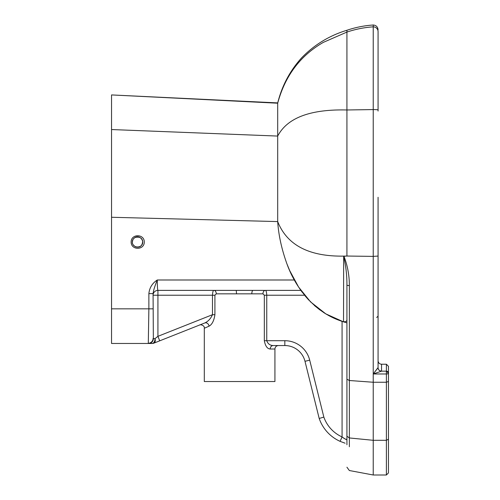 <?xml version="1.0" encoding="UTF-8"?>
<svg xmlns="http://www.w3.org/2000/svg" width="500" height="500" viewBox="0 0 500 500"><rect width="100%" height="100%" fill="white"/><g stroke="black" fill="none" stroke-linecap="round" stroke-linejoin="round"><path stroke-width="0.75" d="M378.075 197.281L378.075 276.025L378.075 197.281M378.075 111.056L378.075 46.137M111.538 217.269L277.694 221.581L277.694 136.069C287.281 117.8 310.356 109.106 346.925 109.975L373.231 109.575A4.844 0.369 0 0 1 378.075 109.944L378.075 31.662A4.844 4.825 180 0 0 373.231 26.837L373.231 373.975L381.538 371.156A3.462 3.462 0 0 1 378.075 367.694L378.075 256.062L373.231 256.388L346.925 256.038L346.925 30.263C355.469 27.375 364.237 25.625 373.231 25L373.231 26.837C364.269 27.45 355.5 29.194 346.925 32.075L323.369 42.35C300.256 55.65 285.025 75.931 277.694 103.206L111.538 94.925L111.538 343.462L152.15 343.462A4.844 4.844 0 0 0 153.938 343.119A4.844 2.75 -111.6 0 0 155.037 338.612A4.844 2.888 90 0 1 152.15 343.462A4.844 4.844 0 0 0 153.938 343.119L204.762 322.975A3.462 2.938 -111.6 0 1 209.037 326.194C212.062 324.538 214.019 320.706 214.906 314.706L214.906 295.225L216.262 293.837L236.544 293.837L236.244 290.381L213.975 290.381A3.462 2.288 -90 0 1 216.262 293.837M381.538 364.231L386.388 364.231L386.388 371.156A2.075 2.075 0 0 1 388.462 373.231L386.388 371.156L381.5 371.156A3.462 3.444 -90 0 1 378.05 367.575L373.231 373.975L378.075 367.694C378.281 369.794 379.431 370.944 381.538 371.156L381.538 364.231C379.438 364.025 378.281 362.869 378.075 360.769M373.675 373.844L373.231 373.975L373.231 475L386.388 475L388.462 472.925L388.462 439.206L386.388 440.306L386.388 475M373.231 373.975L386.388 373.975L386.388 371.156L381.538 371.156M388.462 439.206L388.462 366.306L386.388 364.231M349.356 446.744L349.356 380.506L373.231 382.25L386.388 382.25L386.388 373.975A2.075 0.744 180 0 0 388.462 373.231L388.462 381.438L386.388 382.25L386.388 440.306L373.231 440.306L349.356 437.95L346.925 436.206L346.925 444.738M388.462 396.262L388.462 408.537M388.462 416.844L388.462 436.656M349.356 285.575A3.462 0.419 180 0 1 346.925 285.175L346.925 379.219L349.356 380.506L349.356 285.575C349.369 275.413 347.569 265.644 343.956 256.275L346.925 256.038C310.356 257.319 287.281 245.837 277.694 221.581C278.55 235.019 281.631 249.131 286.95 263.931L289.7 270.6L298.594 287.056L310.562 301.9L325.794 313.869L343.506 321.856L346.925 322.863L346.925 439.663C346.556 439.881 344.944 438.969 342.075 436.931L344.256 438.544M349.356 380.506L346.925 379.219L346.925 436.206M346.925 285.175C347 275.538 345.913 265.912 343.669 256.312L343.956 256.275M287.594 265.569L289.413 269.906M326.737 314.331L327.3 314.656M336.775 319.406L332.788 317.638M331.075 316.8L328.9 315.656M326.275 314.163L323.756 312.594M320.037 310.038L314.387 305.494M308.875 300.169L304.981 295.756M302.188 292.2L299.925 289.044M297.394 285.175L297.081 284.675L297.394 285.175M236.544 293.837L251.819 293.837A3.462 1.194 90 0 1 253.012 290.381L300.856 290.381L300.512 289.894M251.819 293.837L262.969 293.837L264.325 295.225L264.325 340.706C265.344 346.056 267.294 348.825 270.194 349.012A3.462 3 90 0 1 273.188 345.55L278.387 345.55L273.188 345.55C270.012 345.444 267.863 343.825 266.75 340.706L266.75 295.225C266.55 291.869 266.056 290.256 265.256 290.381L209.156 290.381M262.969 293.837A3.462 2.288 90 0 1 265.256 290.381L300.856 290.381L301.85 291.75M153.075 308.844L148.875 308.844L148.3 343.275L148.775 343.462A4.844 4.575 -90 0 0 153.35 338.612L153.075 293.612L153.075 295.225L212.481 295.225L212.481 314.706L157.925 336.325L157.925 290.381L213.975 290.381C213.175 290.256 212.681 291.869 212.481 295.225L214.906 295.225M204.762 322.975C208.137 321.444 210.706 318.688 212.481 314.706L214.906 314.706M270.194 349.012L274.925 349.012L274.925 381.538L204.306 381.538L204.306 328.256L209.037 326.194M153.35 338.612L155.037 338.612L157.925 336.325L159.706 340.831M294.356 279.994L157.281 279.994C152.275 283.238 149.469 287.781 148.875 293.612L153.075 293.612C153.375 290.688 154.775 286.144 157.281 279.994C157.319 286.288 157.531 289.75 157.925 290.381A4.844 4.844 0 0 0 153.075 295.225L153.075 293.612L148.875 293.612L148.875 308.844L111.538 308.844M148.3 343.275A4.844 4.819 -0 0 0 153.075 338.45M284.837 345.55L273.188 345.55L284.837 345.55A20.769 20.769 0 0 1 304.994 361.312L319.194 418.469A39.019 39.019 0 0 0 340.094 441.35L342.075 436.931A34.169 34.169 0 0 1 323.844 417.088L319.194 418.469L323.844 417.088L309.7 360.144L304.994 361.312A20.769 20.769 0 0 0 284.837 345.55L284.837 340.706A25.612 25.612 0 0 1 309.7 360.144A25.612 25.612 0 0 0 284.837 340.706L264.325 340.706M340.094 441.35L345.1 443.2M344.744 438.819L346.925 439.663L346.925 322.863L346.581 322.769M342.206 321.431L340.7 320.913M330.625 316.569L328.619 315.5M326.606 314.356L323.619 312.506L326.569 314.337M328.731 315.562L330.544 316.525M333.319 317.887L336.675 319.363M345.594 322.488L346.55 322.756M299.919 289.037L300.938 290.494M111.538 94.925L277.694 102.894L277.694 136.069L111.538 129.544M301.725 291.575L301.131 290.763M343.506 321.856L343.525 321.756C315.475 313.531 295.9 288.825 286.95 263.931M346.925 319.163C347.175 320.994 346.044 321.863 343.525 321.756L343.669 256.312M343.013 321.694L342.6 321.562M140.994 245.888C145.531 242.181 140.256 234.494 135.162 237.394M134.456 237.831L133.344 238.938M132.969 239.531L132.331 242.019C132.275 235.431 142.769 235.431 142.719 242.019C142.769 248.612 132.275 248.612 132.331 242.019L132.331 242.019C132.15 240.45 133.062 238.925 135.069 237.444C139.512 236.537 142.044 237.812 142.662 241.269C142.3 246.062 139.931 247.913 135.562 246.831C133.1 245.181 132.019 243.581 132.331 242.019M264.325 295.225L304.544 295.225M342.075 321.388L342.075 436.931M131.131 242.019C131.062 250.369 144.35 250.369 144.281 242.019C144.35 233.675 131.062 233.675 131.131 242.019M373.231 475L349.356 470.525L346.925 467.219M287.35 264.988L287.581 265.538M274.925 349.012C275.131 346.912 276.281 345.756 278.387 345.55M204.306 328.256C204.844 325.156 199.844 324.3 199.569 325.037M287.375 265.05L287.613 265.613M289.394 269.862L289.7 270.6M138.737 236.975L136.831 236.875M346.925 30.263C329.363 35.587 314.225 44.819 301.506 57.969C289.812 70.987 281.875 86.013 277.694 103.05M376.694 317.5L378.075 316.112M373.231 25C376.175 25.288 377.788 26.9 378.075 29.844"/></g></svg>
